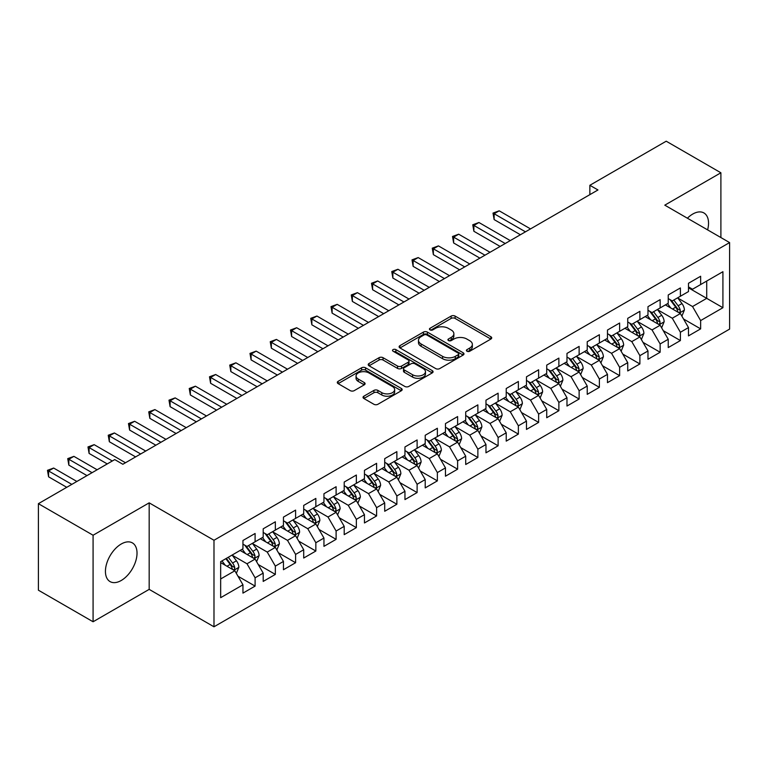 <?xml version="1.0" encoding="UTF-8"?>
<svg xmlns="http://www.w3.org/2000/svg" width="768" height="768" viewBox="0 0 768 768"><rect width="100%" height="100%" fill="white"/><g stroke="black" fill="none" stroke-linecap="round" stroke-linejoin="round"><path stroke-width="1.15" d="M466.992 351.235A1.968 1.133 0 0 0 469.776 351.235L490.896 339.043A2.813 1.622 0 0 0 491.712 337.891A2.813 1.622 0 0 0 490.896 336.749L455.107 316.09A2.813 1.622 0 0 0 451.133 316.09L430.013 328.282A1.968 1.133 0 0 0 429.437 329.088A1.968 1.133 0 0 0 430.013 329.885A1.968 1.133 0 0 0 432.797 329.885L435.533 328.31A8.995 5.194 0 0 1 448.253 328.31L451.238 330.029A8.995 5.194 0 0 1 453.869 333.706A8.995 5.194 0 0 1 451.238 337.382L448.502 338.957A1.968 1.133 0 0 0 447.926 339.763A1.968 1.133 0 0 0 448.502 340.56A1.968 1.133 0 0 0 451.286 340.56L454.022 338.986A8.995 5.194 0 0 1 466.742 338.986L469.718 340.704A8.995 5.194 0 0 1 472.358 344.381A8.995 5.194 0 0 1 469.718 348.048L466.992 349.632A1.968 1.133 0 0 0 466.416 350.429A1.968 1.133 0 0 0 466.992 351.235L466.992 349.632M121.229 580.493A22.339 12.902 120 0 0 135.821 560.803A22.339 12.902 120 0 0 132.403 542.899A22.339 12.902 120 0 0 121.229 544.013A22.339 12.902 120 0 0 106.637 563.693A22.339 12.902 120 0 0 110.064 581.597A22.339 12.902 120 0 0 121.229 580.493M707.606 229.882A22.339 12.902 120 0 0 703.91 212.947A22.339 12.902 120 0 0 692.746 214.051A22.339 12.902 120 0 0 687.398 218.218M363.869 396.192A2.813 1.622 0 0 0 363.043 397.344A2.813 1.622 0 0 0 363.869 398.496L373.91 404.285A2.813 1.622 0 0 0 377.885 404.285L401.338 390.749A2.813 1.622 0 0 0 402.163 389.597A2.813 1.622 0 0 0 401.338 388.454L365.558 367.795A2.813 1.622 0 0 0 361.584 367.795L338.122 381.331A2.813 1.622 0 0 0 337.306 382.483A2.813 1.622 0 0 0 338.122 383.626L350.256 390.634A2.813 1.622 0 0 0 354.23 390.634L364.262 384.835A2.813 1.622 0 0 0 365.088 383.683A2.813 1.622 0 0 0 364.262 382.541L358.253 379.066A7.517 4.339 0 0 1 356.054 375.994A7.517 4.339 0 0 1 360.691 371.99A7.517 4.339 0 0 1 368.89 372.931L392.448 386.525A7.517 4.339 0 0 1 394.646 389.597A7.517 4.339 0 0 1 390 393.61A7.517 4.339 0 0 1 381.811 392.669L377.885 390.403A2.813 1.622 0 0 0 373.91 390.403L363.869 396.192L363.869 398.496L373.91 392.736L373.91 390.403M93.082 535.238L93.082 621.763L149.174 589.373L149.174 502.848L93.082 535.238L38.4 503.674L114.749 459.59L122.851 464.266L597.965 189.965L589.862 185.29L589.862 194.64M149.174 502.848L213.984 540.269L729.6 242.582L729.6 329.107L213.984 626.794L213.984 540.269M720.893 237.552L720.893 172.781L664.79 205.162L729.6 242.582M720.893 172.781L666.211 141.206L589.862 185.29M435.725 368.592A2.813 1.622 0 0 0 439.709 368.592L463.162 355.056A2.813 1.622 0 0 0 463.987 353.904A2.813 1.622 0 0 0 463.162 352.762L427.382 332.102A2.813 1.622 0 0 0 423.408 332.102L399.946 345.638A2.813 1.622 0 0 0 399.12 346.79A2.813 1.622 0 0 0 399.946 347.933L435.725 368.592M393.878 351.658A1.968 1.133 0 0 1 395.875 351.936L395.875 349.603L432.25 370.608A2.813 1.622 0 0 1 433.075 371.75A2.813 1.622 0 0 1 432.25 372.902L408.797 386.438A2.813 1.622 0 0 1 404.822 386.438L369.034 365.779L369.034 363.485A2.813 1.622 0 0 0 368.218 364.637A2.813 1.622 0 0 0 369.034 365.779M369.034 363.485L379.075 357.696A2.813 1.622 0 0 1 383.05 357.696L397.565 366.067A2.813 1.622 0 0 0 401.539 366.067L408.202 362.227A2.813 1.622 0 0 0 409.018 361.075A2.813 1.622 0 0 0 408.202 359.933L393.091 351.206A1.968 1.133 0 0 1 392.515 350.4A1.968 1.133 0 0 1 393.725 349.354A1.968 1.133 0 0 1 395.875 349.603M688.493 287.827L706.714 298.349L706.714 281.05L722.918 271.699L700.637 284.554L700.637 276.259L688.493 283.267L688.493 291.571L680.39 296.246L680.39 287.942L668.237 294.96L668.237 303.264L660.134 307.939L660.134 299.635L647.981 306.653L647.981 314.957L639.888 319.632L639.888 311.328L627.734 318.346L627.734 326.65L619.632 331.325L619.632 323.021L607.478 330.038L607.478 338.342L599.376 343.018L599.376 334.714L587.232 341.731L587.232 350.035L579.13 354.71L579.13 346.406L566.976 353.424L566.976 361.728L558.874 366.403L558.874 358.099L546.72 365.117L546.72 373.421L538.627 378.096L538.627 369.792L526.474 376.81L526.474 385.114L518.371 389.789L518.371 381.485L506.218 388.502L506.218 396.806L498.115 401.482L498.115 393.178L485.971 400.195L485.971 408.499L477.869 413.174L477.869 404.87L465.715 411.888L465.715 420.192L457.613 424.867L457.613 416.563L445.469 423.581L445.469 431.885L437.366 436.56L437.366 428.256L425.213 435.274L425.213 443.568L417.11 448.253L417.11 439.949L404.957 446.966L404.957 455.261L396.864 459.946L396.864 451.642L384.71 458.659L384.71 466.954L376.608 471.638L376.608 463.334L364.454 470.352L364.454 478.646L356.352 483.331L356.352 475.027L344.208 482.045L344.208 490.339L336.106 495.014L336.106 486.72L323.952 493.728L323.952 502.032L315.85 506.707L315.85 498.413L303.706 505.421L303.706 513.725L295.603 518.4L295.603 510.106L283.45 517.114L283.45 525.418L275.347 530.093L275.347 521.798L263.194 528.806L263.194 537.11L255.101 541.786L255.101 533.491L242.947 540.499L242.947 548.803L220.666 561.667L220.666 597.677L242.947 584.813L234.845 570.787L220.666 562.598M722.918 271.699L722.918 307.709L700.637 320.573L692.534 306.538L677.856 298.061M683.53 318.989L700.637 328.867L700.637 320.573M700.637 328.867L688.493 335.885L688.493 327.581L680.39 332.266L672.288 318.23L657.6 309.754M663.274 330.682L680.39 340.56L680.39 332.266M680.39 340.56L668.237 347.578L668.237 339.274L660.134 343.958L652.032 329.923L637.354 321.446M643.027 342.374L660.134 352.253L660.134 343.958M660.134 352.253L647.981 359.27L647.981 350.966L639.888 355.642L631.786 341.616L617.098 333.139M622.771 354.067L639.888 363.946L639.888 355.642M639.888 363.946L627.734 370.963L627.734 362.659L619.632 367.334L611.53 353.309L596.851 344.832M602.515 365.76L619.632 375.638L619.632 367.334M619.632 375.638L607.478 382.656L607.478 374.352L599.376 379.027L591.283 365.002L576.595 356.525M582.269 377.453L599.376 387.331L599.376 379.027M599.376 387.331L587.232 394.349L587.232 386.045L579.13 390.72L571.027 376.694L556.349 368.218M562.013 389.146L579.13 399.024L579.13 390.72M579.13 399.024L566.976 406.042L566.976 397.738L558.874 402.413L550.771 388.387L536.093 379.91M541.766 400.838L558.874 410.717L558.874 402.413M558.874 410.717L546.72 417.734L546.72 409.43L538.627 414.106L530.525 400.08L515.837 391.603M521.51 412.531L538.627 422.41L538.627 414.106M538.627 422.41L526.474 429.427L526.474 421.123L518.371 425.798L510.269 411.773L495.59 403.296M501.254 424.224L518.371 434.102L518.371 425.798M518.371 434.102L506.218 441.12L506.218 432.816L498.115 437.491L490.022 423.466L475.334 414.989M481.008 435.917L498.115 445.795L498.115 437.491M498.115 445.795L485.971 452.813L485.971 444.509L477.869 449.184L469.766 435.158L455.088 426.682M460.752 447.61L477.869 457.488L477.869 449.184M477.869 457.488L465.715 464.506L465.715 456.202L457.613 460.877L449.51 446.851L434.832 438.365M440.506 459.302L457.613 469.181L457.613 460.877M457.613 469.181L445.469 476.198L445.469 467.894L437.366 472.57L429.264 458.534L414.576 450.058M420.25 470.995L437.366 480.874L437.366 472.57M437.366 480.874L425.213 487.891L425.213 479.587L417.11 484.262L409.008 470.227L394.33 461.75M400.003 482.688L417.11 492.566L417.11 484.262M417.11 492.566L404.957 499.584L404.957 491.28L396.864 495.955L388.762 481.92L374.074 473.443M379.747 494.381L396.864 504.259L396.864 495.955M396.864 504.259L384.71 511.267L384.71 502.973L376.608 507.648L368.506 493.613L353.827 485.136M359.491 506.074L376.608 515.952L376.608 507.648M376.608 515.952L364.454 522.96L364.454 514.666L356.352 519.341L348.259 505.306L333.571 496.829M339.245 517.757L356.352 527.645L356.352 519.341M356.352 527.645L344.208 534.653L344.208 526.358L336.106 531.034L328.003 516.998L313.325 508.522M318.989 529.45L336.106 539.338L336.106 531.034M336.106 539.338L323.952 546.346L323.952 538.051L315.85 542.726L307.747 528.691L293.069 520.214M298.742 541.142L315.85 551.03L315.85 542.726M315.85 551.03L303.706 558.038L303.706 549.744L295.603 554.419L287.501 540.384L272.813 531.907M278.486 552.835L295.603 562.714L295.603 554.419M295.603 562.714L283.45 569.731L283.45 561.437L275.347 566.112L267.245 552.077L252.566 543.6M258.24 564.528L275.347 574.406L275.347 566.112M275.347 574.406L263.194 581.424L263.194 573.12L255.101 577.805L246.998 563.77L232.31 555.293M237.984 576.221L255.101 586.099L255.101 577.805M255.101 586.099L242.947 593.117L242.947 584.813M242.947 544.128L246.998 546.461L255.101 541.786M220.666 578.966L234.845 570.787M263.194 532.435L267.245 534.778L275.347 530.093M246.998 563.77L255.101 559.094L240.106 550.445M263.194 573.12L255.101 559.094M283.45 520.742L287.501 523.085L295.603 518.4M267.245 552.077L275.347 547.402L260.362 538.752M283.45 561.437L275.347 547.402M303.706 509.05L307.747 511.392L315.85 506.707M287.501 540.384L295.603 535.709L280.618 527.059M303.706 549.744L295.603 535.709M323.952 497.357L328.003 499.699L336.106 495.014M307.747 528.691L315.85 524.016L300.864 515.366M323.952 538.051L315.85 524.016M344.208 485.664L348.259 488.006L356.352 483.331M328.003 516.998L336.106 512.323L321.12 503.674M344.208 526.358L336.106 512.323M364.454 473.971L368.506 476.314L376.608 471.638M348.259 505.306L356.352 500.63L341.366 491.981M364.454 514.666L356.352 500.63M384.71 462.278L388.762 464.621L396.864 459.946M368.506 493.613L376.608 488.938L361.622 480.288M384.71 502.973L376.608 488.938M404.957 450.586L409.008 452.928L417.11 448.253M388.762 481.92L396.864 477.245L381.869 468.595M404.957 491.28L396.864 477.245M425.213 438.893L429.264 441.235L437.366 436.56M409.008 470.227L417.11 465.552L402.125 456.902M425.213 479.587L417.11 465.552M445.469 427.2L449.51 429.542L457.613 424.867M429.264 458.534L437.366 453.859L422.381 445.21M445.469 467.894L437.366 453.859M465.715 415.507L469.766 417.85L477.869 413.174M449.51 446.851L457.613 442.166L442.627 433.517M465.715 456.202L457.613 442.166M485.971 403.814L490.022 406.157L498.115 401.482M469.766 435.158L477.869 430.474L462.883 421.824M485.971 444.509L477.869 430.474M506.218 392.122L510.269 394.464L518.371 389.789M490.022 423.466L498.115 418.781L483.13 410.131M506.218 432.816L498.115 418.781M526.474 380.438L530.525 382.771L538.627 378.096M510.269 411.773L518.371 407.088L503.386 398.438M526.474 421.123L518.371 407.088M546.72 368.746L550.771 371.078L558.874 366.403M530.525 400.08L538.627 395.405L523.642 386.746M546.72 409.43L538.627 395.405M566.976 357.053L571.027 359.386L579.13 354.71M550.771 388.387L558.874 383.712L543.888 375.053M566.976 397.738L558.874 383.712M587.232 345.36L591.283 347.693L599.376 343.018M571.027 376.694L579.13 372.019L564.144 363.36M587.232 386.045L579.13 372.019M607.478 333.667L611.53 336L619.632 331.325M591.283 365.002L599.376 360.326L584.39 351.667M607.478 374.352L599.376 360.326M627.734 321.974L631.786 324.307L639.888 319.632M611.53 353.309L619.632 348.634L604.646 339.974M627.734 362.659L619.632 348.634M647.981 310.282L652.032 312.614L660.134 307.939M631.786 341.616L639.888 336.941L624.893 328.282M647.981 350.966L639.888 336.941M668.237 298.589L672.288 300.922L680.39 296.246M652.032 329.923L660.134 325.248L645.149 316.589M668.237 339.274L660.134 325.248M688.493 286.896L692.534 289.229L700.637 284.554M672.288 318.23L680.39 313.555L665.405 304.906M688.493 327.581L680.39 313.555M38.4 503.674L38.4 590.198L93.082 621.763M149.174 589.373L213.984 626.794M692.534 306.538L706.714 298.349L722.918 307.709M467.779 351.514L469.718 350.39A8.995 5.194 0 0 0 472.358 346.714L472.358 344.381M453.869 333.706L453.869 336.048A8.995 5.194 0 0 1 451.238 339.715L449.29 340.838M490.858 339.062L455.107 318.422A2.813 1.622 0 0 0 451.133 318.422L430.8 330.163M463.123 355.075L427.382 334.435A2.813 1.622 0 0 0 423.408 334.435L399.984 347.962M458.189 354.71A1.968 1.133 0 0 0 458.765 353.904A1.968 1.133 0 0 0 458.189 353.098L426.787 334.963A1.968 1.133 0 0 0 424.003 334.963L421.123 336.634A8.995 5.194 0 0 0 418.483 340.301A8.995 5.194 0 0 0 421.123 343.978L442.589 356.371A8.995 5.194 0 0 0 455.309 356.371L458.189 354.71L458.189 357.043A1.968 1.133 0 0 0 458.765 356.246L458.765 353.904M418.483 340.301L418.483 342.643A8.995 5.194 0 0 0 421.123 346.32L421.123 343.978M458.189 357.043L455.309 358.714A8.995 5.194 0 0 1 442.589 358.714L421.123 346.32M369.072 365.808L379.075 360.029L379.075 357.696M409.018 361.075L409.018 363.418A2.813 1.622 0 0 1 408.202 364.56L401.539 368.41A2.813 1.622 0 0 1 397.565 368.41L383.05 360.029A2.813 1.622 0 0 0 379.075 360.029M395.875 351.936L432.211 372.922M412.618 374.765A7.517 4.339 0 0 0 420.816 375.706A7.517 4.339 0 0 0 425.462 371.693A7.517 4.339 0 0 0 423.254 368.621L414.96 363.83A2.813 1.622 0 0 0 410.976 363.83L404.323 367.68A2.813 1.622 0 0 0 403.498 368.822A2.813 1.622 0 0 0 404.323 369.974L412.618 374.765L412.618 377.098A7.517 4.339 0 0 0 420.816 378.048A7.517 4.339 0 0 0 425.462 374.035L425.462 371.693M403.498 368.822L403.498 371.165A2.813 1.622 0 0 0 404.323 372.307L404.323 369.974M412.618 377.098L404.323 372.307M394.646 389.597L394.646 391.939A7.517 4.339 0 0 1 390 395.952A7.517 4.339 0 0 1 381.811 395.002L377.885 392.736A2.813 1.622 0 0 0 373.91 392.736M356.054 375.994L356.054 378.336A7.517 4.339 0 0 0 358.253 381.408L358.253 379.066M364.224 384.854L358.253 381.408M401.299 390.768L365.558 370.128A2.813 1.622 0 0 0 361.584 370.128L338.16 383.654M681.888 316.147L684.394 310.022A7.594 4.378 -120 0 0 681.974 303.562L677.674 297.821M670.819 308.026L667.546 303.658M666.019 305.261L665.645 304.762M530.525 228.902L499.19 210.816L494.131 213.734L494.131 219.581L520.397 234.749M678.96 312.73L680.131 311.674L680.304 310.349A7.594 4.378 -120 0 0 678.125 305.779L673.824 300.038M671.366 300.394L676.685 307.488A3.869 2.237 60 0 1 677.386 308.659L680.304 310.349M670.032 299.626L675.696 307.181A7.594 4.378 60 0 1 677.866 311.75L678.019 312.192M494.131 219.581L493.018 213.091L525.456 231.821M493.018 213.091L499.19 210.816M661.632 327.84L664.147 321.715A7.594 4.378 -120 0 0 661.718 315.254L657.418 309.504M650.563 319.718L647.299 315.35M645.763 316.954L645.389 316.454M510.269 240.595L478.944 222.509L473.875 225.427L473.875 231.274L500.141 246.442M658.704 324.422L659.885 323.366L660.048 322.042A7.594 4.378 -120 0 0 657.878 317.472L653.568 311.731M651.12 312.086L656.429 319.181A3.869 2.237 60 0 1 657.13 320.352L660.048 322.042M649.786 311.318L655.44 318.874A7.594 4.378 60 0 1 657.619 323.443L657.773 323.885M473.875 231.274L472.762 224.784L505.21 243.514M472.762 224.784L478.944 222.509M641.386 339.533L643.891 333.408A7.594 4.378 -120 0 0 641.472 326.947L637.171 321.197M630.317 331.411L627.043 327.043M625.517 328.646L625.142 328.147M490.022 252.288L458.688 234.202L453.629 237.12L453.629 242.966L479.894 258.134M638.458 336.115L639.629 335.059L639.792 333.734A7.594 4.378 -120 0 0 637.622 329.165L633.322 323.424M630.864 323.779L636.182 330.874A3.869 2.237 60 0 1 636.883 332.045L639.792 333.734M629.53 323.011L635.194 330.566A7.594 4.378 60 0 1 637.363 335.136L637.517 335.578M453.629 242.966L452.515 236.477L484.954 255.206M452.515 236.477L458.688 234.202M621.13 351.226L623.645 345.101A7.594 4.378 -120 0 0 621.216 338.64L616.915 332.89M610.061 343.104L606.787 338.736M605.261 340.33L604.886 339.84M469.766 263.981L438.442 245.894L433.373 248.813L433.373 254.659L459.638 269.827M618.202 347.808L619.373 346.742L619.546 345.427A7.594 4.378 -120 0 0 617.366 340.858L613.066 335.117M610.618 335.472L615.926 342.566A3.869 2.237 60 0 1 616.627 343.738L619.546 345.427M609.274 334.704L614.938 342.259A7.594 4.378 60 0 1 617.117 346.829L617.27 347.261M433.373 254.659L432.259 248.17L464.707 266.899M432.259 248.17L438.442 245.894M600.883 362.918L603.389 356.794A7.594 4.378 -120 0 0 600.97 350.333L596.669 344.582M589.805 354.797L586.541 350.429M585.005 352.022L584.64 351.533M449.51 275.674L418.186 257.578L413.126 260.506L413.126 266.352L439.392 281.52M597.946 359.501L599.126 358.435L599.29 357.11A7.594 4.378 -120 0 0 597.12 352.55L592.819 346.81M590.362 347.165L595.67 354.259A3.869 2.237 60 0 1 596.381 355.43L599.29 357.11M589.027 346.397L594.691 353.952A7.594 4.378 60 0 1 596.861 358.522L597.014 358.954M413.126 266.352L412.013 259.862L444.451 278.592M412.013 259.862L418.186 257.578M580.627 374.611L583.133 368.486A7.594 4.378 -120 0 0 580.714 362.026L576.413 356.275M569.558 366.49L566.285 362.122M564.758 363.715L564.384 363.226M429.264 287.366L397.93 269.27L392.87 272.198L392.87 278.045L419.136 293.213M577.699 371.194L578.87 370.128L579.043 368.803A7.594 4.378 -120 0 0 576.864 364.243L572.563 358.502M570.106 358.858L575.424 365.952A3.869 2.237 60 0 1 576.125 367.123L579.043 368.803M568.771 358.09L574.435 365.645A7.594 4.378 60 0 1 576.605 370.214L576.758 370.646M392.87 278.045L391.757 271.555L424.195 290.285M391.757 271.555L397.93 269.27M560.371 386.304L562.886 380.179A7.594 4.378 -120 0 0 560.467 373.709L556.157 367.968M549.302 378.182L546.038 373.814M544.502 375.408L544.138 374.918M409.008 299.059L377.683 280.963L372.614 283.891L372.614 289.738L398.88 304.906M557.443 382.886L558.624 381.821L558.787 380.496A7.594 4.378 -120 0 0 556.618 375.936L552.317 370.195M549.859 370.55L555.168 377.645A3.869 2.237 60 0 1 555.869 378.816L558.787 380.496M548.525 369.782L554.189 377.338A7.594 4.378 60 0 1 556.358 381.907L556.512 382.339M372.614 289.738L371.501 283.248L403.949 301.978M371.501 283.248L377.683 280.963M540.125 397.997L542.63 391.872A7.594 4.378 -120 0 0 540.211 385.402L535.91 379.661M529.056 389.875L525.782 385.507M524.256 387.101L523.882 386.611M388.762 310.742L357.427 292.656L352.368 295.584L352.368 301.43L378.634 316.589M537.197 394.579L538.368 393.514L538.531 392.189A7.594 4.378 -120 0 0 536.362 387.629L532.061 381.888M529.603 382.243L534.922 389.338A3.869 2.237 60 0 1 535.622 390.509L538.531 392.189M528.269 381.475L533.933 389.03A7.594 4.378 60 0 1 536.102 393.6L536.256 394.032M352.368 301.43L351.254 294.941L383.693 313.67M351.254 294.941L357.427 292.656M519.869 409.69L522.384 403.565A7.594 4.378 -120 0 0 519.955 397.094L515.654 391.354M508.8 401.568L505.526 397.2M504 398.794L503.626 398.294M368.506 322.435L337.181 304.349L332.112 307.277L332.112 313.123L358.378 328.282M516.941 406.262L518.122 405.206L518.285 403.882A7.594 4.378 -120 0 0 516.115 399.322L511.805 393.581M509.357 393.936L514.666 401.03A3.869 2.237 60 0 1 515.366 402.202L518.285 403.882M508.022 393.168L513.677 400.723A7.594 4.378 60 0 1 515.856 405.283L516.01 405.725M332.112 313.123L330.998 306.634L363.446 325.363M330.998 306.634L337.181 304.349M499.622 421.382L502.128 415.258A7.594 4.378 -120 0 0 499.709 408.787L495.408 403.046M488.554 413.261L485.28 408.893M483.754 410.486L483.379 409.987M348.259 334.128L316.925 316.042L311.866 318.97L311.866 324.816L338.131 339.974M496.685 417.955L497.866 416.899L498.029 415.574A7.594 4.378 -120 0 0 495.859 411.014L491.558 405.274M489.101 405.629L494.419 412.723A3.869 2.237 60 0 1 495.12 413.894L498.029 415.574M487.766 404.861L493.43 412.416A7.594 4.378 60 0 1 495.6 416.976L495.754 417.418M311.866 324.816L310.752 318.326L343.19 337.056M310.752 318.326L316.925 316.042M479.366 433.075L481.882 426.95A7.594 4.378 -120 0 0 479.453 420.48L475.152 414.739M468.298 424.954L465.024 420.586M463.498 422.179L463.123 421.68M328.003 345.821L296.669 327.734L291.61 330.662L291.61 336.509L317.875 351.667M476.438 429.648L477.61 428.592L477.782 427.267A7.594 4.378 -120 0 0 475.603 422.707L471.302 416.957M468.845 417.322L474.163 424.416A3.869 2.237 60 0 1 474.864 425.587L477.782 427.267M467.51 416.544L473.174 424.109A7.594 4.378 60 0 1 475.354 428.669L475.507 429.11M291.61 336.509L290.496 330.019L322.944 348.749M290.496 330.019L296.669 327.734M459.11 444.768L461.626 438.634A7.594 4.378 -120 0 0 459.206 432.173L454.896 426.432M448.042 436.646L444.778 432.278M443.242 433.872L442.877 433.373M307.747 357.514L276.422 339.427L271.363 342.355L271.363 348.202L297.629 363.36M456.182 441.341L457.363 440.285L457.526 438.96A7.594 4.378 -120 0 0 455.357 434.4L451.056 428.65M448.598 429.014L453.907 436.109A3.869 2.237 60 0 1 454.618 437.28L457.526 438.96M447.264 428.237L452.928 435.802A7.594 4.378 60 0 1 455.098 440.362L455.251 440.803M271.363 348.202L270.24 341.712L302.688 360.442M270.24 341.712L276.422 339.427M438.864 456.461L441.37 450.326A7.594 4.378 -120 0 0 438.95 443.866L434.65 438.125M427.795 448.339L424.522 443.971M422.995 445.565L422.621 445.066M287.501 369.206L256.166 351.12L251.107 354.048L251.107 359.894L277.373 375.053M435.936 453.034L437.107 451.978L437.28 450.653A7.594 4.378 -120 0 0 435.101 446.093L430.8 440.342M428.342 440.707L433.661 447.802A3.869 2.237 60 0 1 434.362 448.973L437.28 450.653M427.008 439.93L432.672 447.494A7.594 4.378 60 0 1 434.842 452.054L434.995 452.496M251.107 359.894L249.994 353.405L282.432 372.134M249.994 353.405L256.166 351.12M418.608 468.154L421.123 462.019A7.594 4.378 -120 0 0 418.694 455.558L414.394 449.818M407.539 460.032L404.275 455.664M402.739 457.258L402.365 456.758M267.245 380.899L235.92 362.813L230.851 365.741L230.851 371.587L257.117 386.746M415.68 464.726L416.861 463.67L417.024 462.346A7.594 4.378 -120 0 0 414.854 457.786L410.554 452.035M408.096 452.4L413.405 459.494A3.869 2.237 60 0 1 414.106 460.666L417.024 462.346M406.762 451.622L412.426 459.187A7.594 4.378 60 0 1 414.595 463.747L414.749 464.189M230.851 371.587L229.738 365.098L262.186 383.827M229.738 365.098L235.92 362.813M398.362 479.846L400.867 473.712A7.594 4.378 -120 0 0 398.448 467.251L394.147 461.51M387.293 471.725L384.019 467.357M382.493 468.95L382.118 468.451M246.998 392.592L215.664 374.506L210.605 377.434L210.605 383.28L236.87 398.438M395.434 476.419L396.605 475.363L396.768 474.038A7.594 4.378 -120 0 0 394.598 469.478L390.298 463.728M387.84 464.093L393.158 471.178A3.869 2.237 60 0 1 393.859 472.358L396.768 474.038M386.506 463.315L392.17 470.88A7.594 4.378 60 0 1 394.339 475.44L394.493 475.882M210.605 383.28L209.491 376.79L241.93 395.52M209.491 376.79L215.664 374.506M378.106 491.539L380.621 485.405A7.594 4.378 -120 0 0 378.192 478.944L373.891 473.203M367.037 483.418L363.763 479.05M362.237 480.643L361.862 480.144M226.742 404.285L195.418 386.198L190.349 389.117L190.349 394.963L216.614 410.131M375.178 488.112L376.349 487.056L376.522 485.731A7.594 4.378 -120 0 0 374.342 481.162L370.042 475.421M367.594 475.786L372.902 482.87A3.869 2.237 60 0 1 373.603 484.051L376.522 485.731M366.25 475.008L371.914 482.573A7.594 4.378 60 0 1 374.093 487.133L374.246 487.574M190.349 394.963L189.235 388.483L221.683 407.213M189.235 388.483L195.418 386.198M357.859 503.232L360.365 497.098A7.594 4.378 -120 0 0 357.946 490.637L353.645 484.896M346.781 495.11L343.517 490.742M341.99 492.336L341.616 491.837M206.486 415.978L175.162 397.891L170.102 400.81L170.102 406.656L196.368 421.824M354.922 499.805L356.102 498.749L356.266 497.424A7.594 4.378 -120 0 0 354.096 492.854L349.795 487.114M347.338 487.469L352.646 494.563A3.869 2.237 60 0 1 353.357 495.744L356.266 497.424M346.003 486.701L351.667 494.266A7.594 4.378 60 0 1 353.837 498.826L353.99 499.267M170.102 406.656L168.989 400.166L201.427 418.906M168.989 400.166L175.162 397.891M337.603 514.915L340.109 508.79A7.594 4.378 -120 0 0 337.69 502.33L333.389 496.589M326.534 506.794L323.261 502.435M321.734 504.029L321.36 503.53M186.24 427.67L154.906 409.584L149.846 412.502L149.846 418.349L176.112 433.517M334.675 511.498L335.846 510.442L336.019 509.117A7.594 4.378 -120 0 0 333.84 504.547L329.539 498.806M327.082 499.162L332.4 506.256A3.869 2.237 60 0 1 333.101 507.437L336.019 509.117M325.747 498.394L331.411 505.958A7.594 4.378 60 0 1 333.581 510.518L333.734 510.96M149.846 418.349L148.733 411.859L181.171 430.598M148.733 411.859L154.906 409.584M317.347 526.608L319.862 520.483A7.594 4.378 -120 0 0 317.443 514.022L313.133 508.282M306.278 518.486L303.014 514.128M301.478 515.722L301.114 515.222M165.984 439.363L134.659 421.277L129.59 424.195L129.59 430.042L155.856 445.21M314.419 523.19L315.6 522.134L315.763 520.81A7.594 4.378 -120 0 0 313.594 516.24L309.293 510.499M306.835 510.854L312.144 517.949A3.869 2.237 60 0 1 312.845 519.13L315.763 520.81M305.501 510.086L311.165 517.651A7.594 4.378 60 0 1 313.334 522.211L313.488 522.653M129.59 430.042L128.477 423.552L160.925 442.282M128.477 423.552L134.659 421.277M297.101 538.301L299.606 532.176A7.594 4.378 -120 0 0 297.187 525.715L292.886 519.974M286.032 530.179L282.758 525.821M281.232 527.414L280.858 526.915M145.738 451.056L114.403 432.97L109.344 435.888L109.344 441.734L135.61 456.902M294.173 534.883L295.344 533.827L295.507 532.502A7.594 4.378 -120 0 0 293.338 527.933L289.037 522.192M286.579 522.547L291.898 529.642A3.869 2.237 60 0 1 292.598 530.822L295.507 532.502M285.245 521.779L290.909 529.334A7.594 4.378 60 0 1 293.078 533.904L293.232 534.346M109.344 441.734L108.23 435.245L140.669 453.974M108.23 435.245L114.403 432.97M276.845 549.994L279.36 543.869A7.594 4.378 -120 0 0 276.931 537.408L272.63 531.667M265.776 541.872L262.502 537.514M260.976 539.107L260.602 538.608M125.482 462.749L94.157 444.662L89.088 447.581L89.088 453.427L107.251 463.92M273.917 546.576L275.098 545.52L275.261 544.195A7.594 4.378 -120 0 0 273.091 539.626L268.781 533.885M266.333 534.24L271.642 541.334A3.869 2.237 60 0 1 272.342 542.515L275.261 544.195M264.998 533.472L270.653 541.027A7.594 4.378 60 0 1 272.832 545.597L272.986 546.038M89.088 453.427L87.974 446.938L112.32 460.992M87.974 446.938L94.157 444.662M256.598 561.686L259.104 555.562A7.594 4.378 -120 0 0 256.685 549.101L252.384 543.36M245.53 553.565L242.256 549.206M240.73 550.8L240.355 550.301M97.133 469.766L73.901 456.355L68.842 459.274L68.842 465.12L87.005 475.613M253.67 558.269L254.842 557.213L255.005 555.888A7.594 4.378 -120 0 0 252.835 551.318L248.534 545.578M246.077 545.933L251.395 553.027A3.869 2.237 60 0 1 252.096 554.198L255.005 555.888M244.742 545.165L250.406 552.72A7.594 4.378 60 0 1 252.576 557.29L252.73 557.731M68.842 465.12L67.728 458.63L92.064 472.685M67.728 458.63L73.901 456.355M236.342 573.379L238.858 567.254A7.594 4.378 -120 0 0 236.429 560.794L232.128 555.053M225.274 565.258L222 560.899M76.877 481.459L53.654 468.048L48.586 470.966L48.586 476.813L66.749 487.306M233.414 569.962L234.586 568.906L234.758 567.581A7.594 4.378 -120 0 0 232.579 563.011L228.278 557.27M226.378 558.365L231.139 564.72A3.869 2.237 60 0 1 231.84 565.891L234.758 567.581M225.85 558.672L230.15 564.413A7.594 4.378 60 0 1 232.33 568.982L232.483 569.424M48.586 476.813L47.472 470.323L71.818 484.378M47.472 470.323L53.654 468.048M469.718 350.39L469.718 348.048M448.502 340.56L448.502 338.957M451.238 339.715L451.238 337.382M430.013 329.885L430.013 328.282M451.133 318.422L451.133 316.09M455.107 318.422L455.107 316.09M490.896 339.043L490.896 336.749M399.946 347.933L399.946 345.638M423.408 334.435L423.408 332.102M427.382 334.435L427.382 332.102M463.162 355.056L463.162 352.762M442.589 358.714L442.589 356.371M455.309 358.714L455.309 356.371M383.05 360.029L383.05 357.696M397.565 368.41L397.565 366.067M401.539 368.41L401.539 366.067M408.202 364.56L408.202 362.227M432.25 372.902L432.25 370.608M377.885 392.736L377.885 390.403M381.811 395.002L381.811 392.669M364.262 384.835L364.262 382.541M338.122 383.626L338.122 381.331M361.584 370.128L361.584 367.795M365.558 370.128L365.558 367.795M401.338 390.749L401.338 388.454M679.44 313.008L684.346 310.166M678.125 305.779L681.974 303.562M672.528 309.014L675.696 307.181M659.184 324.701L664.099 321.859M657.878 317.472L661.718 315.254M652.272 320.707L655.44 318.874M638.928 336.394L643.843 333.552M637.622 329.165L641.472 326.947M632.026 332.4L635.194 330.566M618.682 348.077L623.587 345.245M617.366 340.858L621.216 338.64M611.77 344.093L614.938 342.259M598.426 359.77L603.341 356.938M597.12 352.55L600.97 350.333M591.514 355.786L594.691 353.952M578.179 371.462L583.085 368.63M576.864 364.243L580.714 362.026M571.267 367.478L574.435 365.645M557.923 383.155L562.838 380.323M556.618 375.936L560.467 373.709M551.011 379.171L554.189 377.338M537.677 394.848L542.582 392.016M536.362 387.629L540.211 385.402M530.765 390.864L533.933 389.03M517.421 406.541L522.326 403.709M516.115 399.322L519.955 397.094M510.509 402.557L513.677 400.723M497.165 418.234L502.08 415.402M495.859 411.014L499.709 408.787M490.262 414.25L493.43 412.416M476.918 429.926L481.824 427.094M475.603 422.707L479.453 420.48M470.006 425.942L473.174 424.109M456.662 441.619L461.578 438.787M455.357 434.4L459.206 432.173M449.75 437.635L452.928 435.802M436.416 453.312L441.322 450.48M435.101 446.093L438.95 443.866M429.504 449.318L432.672 447.494M416.16 465.005L421.075 462.173M414.854 457.786L418.694 455.558M409.248 461.011L412.426 459.187M395.904 476.698L400.819 473.866M394.598 469.478L398.448 467.251M389.002 472.704L392.17 470.88M375.658 488.39L380.563 485.558M374.342 481.162L378.192 478.944M368.746 484.397L371.914 482.573M355.402 500.083L360.317 497.251M354.096 492.854L357.946 490.637M348.49 496.09L351.667 494.266M335.155 511.776L340.061 508.934M333.84 504.547L337.69 502.33M328.243 507.782L331.411 505.958M314.899 523.469L319.814 520.627M313.594 516.24L317.443 514.022M307.987 519.475L311.165 517.651M294.653 535.162L299.558 532.32M293.338 527.933L297.187 525.715M287.741 531.168L290.909 529.334M274.397 546.854L279.312 544.013M273.091 539.626L276.931 537.408M267.485 542.861L270.653 541.027M254.141 558.547L259.056 555.706M252.835 551.318L256.685 549.101M247.238 554.554L250.406 552.72M233.894 570.24L238.8 567.398M232.579 563.011L236.429 560.794M226.982 566.246L230.15 564.413"/></g></svg>
